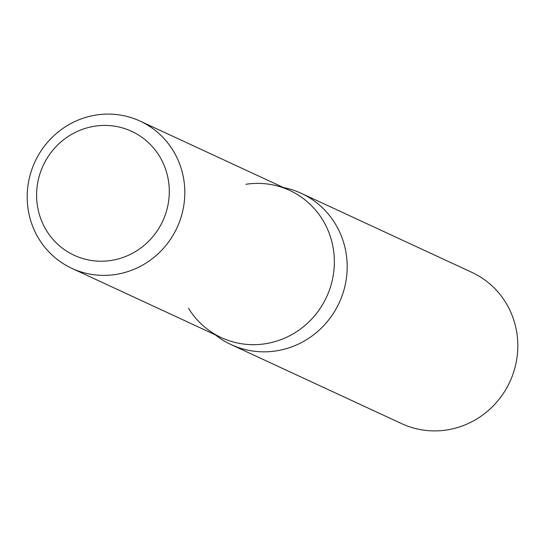 <?xml version="1.0" encoding="UTF-8"?>
<svg xmlns="http://www.w3.org/2000/svg" width="545" height="545" viewBox="0 0 545 545"><rect width="100%" height="100%" fill="white"/><g stroke="black" fill="none" stroke-linecap="round" stroke-linejoin="round"><path stroke-width="0.82" d="M42.592 166.804A68.316 65.925 -65.1 0 0 74.229 255.305A68.316 65.925 -65.1 0 0 163.302 219.846A68.316 65.925 -65.1 0 0 131.665 131.338A68.316 65.925 -65.1 0 0 42.592 166.804A68.316 65.925 -65.1 0 0 74.229 255.305A68.316 65.925 -65.1 0 0 163.302 219.846A68.316 65.925 -65.1 0 0 131.665 131.338A68.316 65.925 -65.1 0 0 42.592 166.804M188.481 308.245A81.144 78.303 -65.1 0 0 260.449 344.358A81.144 78.303 -65.1 0 0 327.232 295.533A81.144 78.303 -65.1 0 0 319.118 214.614A81.144 78.303 -65.1 0 0 245.924 184.285M215.248 334.793A83.385 80.469 -65.1 0 0 231.135 344.624A83.385 80.469 -65.1 0 0 339.862 301.337A83.385 80.469 -65.1 0 0 301.249 193.305A83.385 80.469 -65.1 0 0 283.482 187.548M231.135 344.624L401.767 423.69A83.385 80.469 -65.1 0 0 510.495 380.403A83.385 80.469 -65.1 0 0 471.881 272.371L301.249 193.305M71.885 268.358L221.427 337.655A81.144 78.303 -65.1 0 0 327.232 295.533A81.144 78.303 -65.1 0 0 289.654 190.409L140.113 121.113A81.144 78.303 -65.1 0 0 34.308 163.234A81.144 78.303 -65.1 0 0 71.885 268.358A81.144 78.303 -65.1 0 0 177.69 226.236A81.144 78.303 -65.1 0 0 140.113 121.113"/></g></svg>
